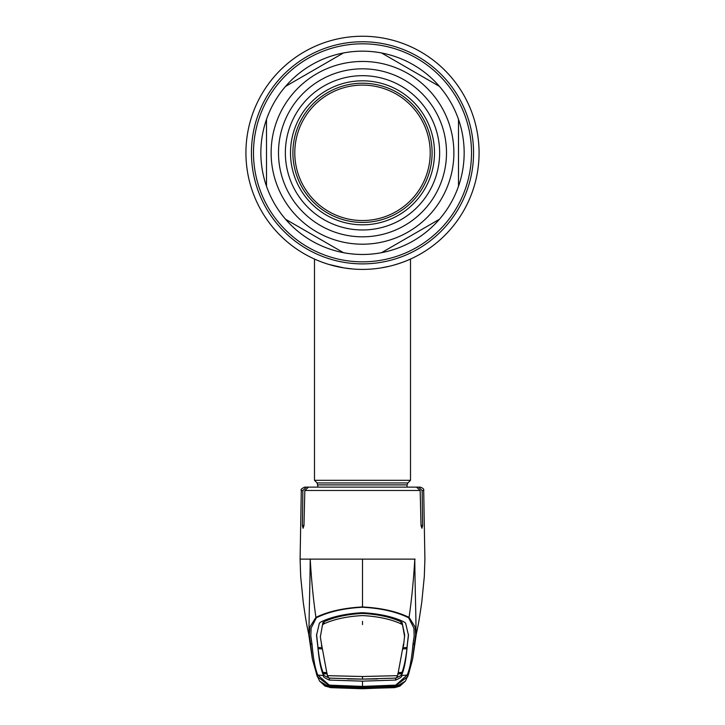 <?xml version="1.0" encoding="UTF-8"?>
<svg xmlns="http://www.w3.org/2000/svg" width="725" height="725" viewBox="0 0 725 725"><rect width="100%" height="100%" fill="white"/><g stroke="black" fill="none" stroke-linecap="round" stroke-linejoin="round"><path stroke-width="1.09" d="M387.612 266.664L383.489 267.489M325.462 263.356L324.782 263.13L325.462 263.356M393.838 265.105L399.856 263.248M245.929 152.821A116.571 116.571 0 0 0 362.5 269.401A116.571 116.571 0 0 0 479.071 152.821A116.571 116.571 0 0 0 362.5 36.25A116.571 116.571 0 0 0 245.929 152.821A116.571 116.571 0 0 0 362.5 269.401A116.571 116.571 0 0 0 479.071 152.821M266.501 186.262A101.663 101.663 0 0 0 464.163 152.821A101.663 101.663 0 0 0 266.501 119.38A101.663 101.663 0 0 0 266.501 186.262L266.501 119.38A101.663 101.663 0 0 1 285.541 86.402L343.46 52.961A101.663 101.663 0 0 1 381.54 52.961L439.459 86.402A101.663 101.663 0 0 1 458.499 119.38L458.499 186.262L458.499 119.38A101.663 101.663 0 0 0 439.459 86.402L381.54 52.961A101.663 101.663 0 0 0 343.46 52.961L285.541 86.402A101.663 101.663 0 0 0 266.501 119.38L266.501 186.262A101.663 101.663 0 0 0 285.541 219.24L343.46 252.681L285.541 219.24M430.215 152.821A67.715 67.715 0 0 0 362.5 85.106A67.715 67.715 0 0 0 294.785 152.821A67.715 67.715 0 0 0 362.5 220.536A67.715 67.715 0 0 0 430.215 152.821A67.715 67.715 0 0 0 362.5 85.106A67.715 67.715 0 0 0 294.785 152.821A67.715 67.715 0 0 0 362.5 220.536A67.715 67.715 0 0 0 430.215 152.821M292.9 152.821A69.6 69.6 0 0 0 362.5 222.421A69.6 69.6 0 0 0 432.1 152.821A69.6 69.6 0 0 0 362.5 83.221A69.6 69.6 0 0 0 292.9 152.821M317.931 487.118L317.124 482.95L314.496 480.322L410.504 480.322L410.504 259.061L406.807 260.647L410.504 259.061M402.348 262.377L406.807 260.647M402.366 262.368L396.457 264.344M389.252 266.283L381.006 267.915M343.985 267.915L328.57 264.353M322.625 262.368L325.425 263.347M344.022 267.924L353.039 269.011M446.5 152.821A84 84 0 0 1 362.5 236.821A84 84 0 0 1 278.5 152.821A84 84 0 0 1 362.5 68.821A84 84 0 0 1 446.5 152.821M439.64 152.821A77.14 77.14 0 0 1 362.5 229.97A77.14 77.14 0 0 1 285.36 152.821A77.14 77.14 0 0 1 362.5 75.681A77.14 77.14 0 0 1 439.64 152.821M434.502 152.821A72.002 72.002 0 0 1 362.5 224.823A72.002 72.002 0 0 1 290.498 152.821A72.002 72.002 0 0 1 362.5 80.819A72.002 72.002 0 0 1 434.502 152.821M381.54 252.681L439.459 219.24L381.54 252.681A101.663 101.663 0 0 1 343.46 252.681M458.499 186.262A101.663 101.663 0 0 1 439.459 219.24M316.345 617.791L311.097 628.131L310.826 636.124L312.058 644.452C313.291 659.097 315.239 669.329 317.903 675.138L329.268 685.125L362.5 686.412L395.732 685.125L407.097 675.138C409.761 669.329 411.709 659.097 412.942 644.452L414.174 636.115L413.893 628.122L408.655 617.791C396.43 611.755 381.042 608.248 362.5 607.26C343.958 608.248 328.57 611.755 316.345 617.791A1.713 1.142 -113 0 1 315.928 617.374C328.316 611.402 343.84 607.922 362.5 606.952L362.5 559.12L301.047 559.12M316.988 487.118L306.376 487.118L302.869 490.481L302.379 525.553L303.059 528.262L303.974 525.553L304.835 490.481L308.515 487.118L416.485 487.118L420.165 490.481L421.026 525.553L421.941 528.262L422.621 525.553L422.131 490.481L418.624 487.118L410.522 487.118M330.355 687.427A1.024 0.462 95 0 1 330.265 687.445L325.108 686.122L319.698 681.21L330.319 687.635L362.5 688.75L394.735 687.445L362.5 688.596L330.265 687.445L323.948 685.134L323.622 684.599L329.358 685.986A1.024 0.498 -87.2 0 1 329.358 685.986L362.5 687.191L395.642 685.986A1.024 0.498 87.2 0 1 395.614 685.995L362.5 686.965L329.186 685.651L317.323 676.697L312.448 659.433L309.33 634.837L309.865 627.025L315.928 617.374C313.363 599.747 311.46 580.326 310.209 559.12C309.91 598.053 308.197 634.375 309.521 637.511L310.2 640.646M319.417 680.775L316.417 674.051A1.713 1.713 -21.3 0 0 317.903 675.138L323.513 675.464C322.543 676.452 324.492 677.993 329.368 680.077L362.5 681.147L362.5 687.237L390.893 686.258M394.645 687.427A1.024 0.462 -95 0 0 394.735 687.445L397.599 686.874L401.378 684.599L395.642 685.986L362.5 687.191L329.386 685.995L329.268 685.125M334.669 686.285L334.733 685.778M390.331 686.285L390.267 685.778M317.668 645.35L316.517 635.336L319.399 623.065L321.42 621.66C332.458 616.558 346.16 613.577 362.5 612.716C378.84 613.577 392.542 616.558 403.58 621.66L405.601 623.065L408.483 635.336L407.314 644.824C406.145 659.514 404.197 669.728 401.487 675.455L407.097 675.138A1.713 1.713 -158.7 0 0 408.583 674.051L407.677 676.697L395.814 685.651L395.732 685.125M317.686 644.824C318.855 659.514 320.803 669.728 323.513 675.455L323.241 672.41M317.695 644.625L316.544 634.411M403.535 643.863L397.653 675.646L396.185 678.083L362.5 679.107L377.653 678.908M404.65 636.858L402.076 622.521L404.677 635.082L403.499 646.174M401.75 624.234L402.049 622.485L400.943 621.751L400.925 623.772C390.585 619.123 377.779 616.386 362.5 615.57C347.221 616.386 334.415 619.123 324.075 623.772L324.057 621.751C334.352 617.048 347.166 614.274 362.5 613.432C377.834 614.274 390.648 617.048 400.943 621.751M407.305 644.625L408.456 634.411M403.29 647.715L407.06 647.498L407.305 644.262M398.197 672.61L401.976 672.401C404.015 667.299 405.665 659.397 406.933 648.712L403.154 648.929M406.915 647.507L406.933 648.712M407.314 644.824L407.332 645.35M397.681 673.942L401.46 673.733L401.487 675.455C402.457 676.452 400.508 677.993 395.632 680.077L362.5 681.147M395.632 678.074C400.49 676.108 402.429 674.667 401.451 673.752L401.759 672.41M397.998 673.153L401.768 672.945M328.996 678.111L362.5 679.107L362.5 676.516L327.347 675.655L328.996 678.111M327.347 675.655L321.465 643.863M329.368 678.074C324.51 676.108 322.571 674.667 323.549 673.752L323.513 675.455M327.319 673.942L323.549 673.752M362.5 679.126L347.347 678.908M327.002 673.153L323.232 672.945M401.451 673.752L401.487 675.464M362.5 676.516L397.653 675.655M402.04 624.515L400.925 623.772M321.71 647.715L317.94 647.498L317.695 644.262M321.501 644.199L320.35 636.858L322.924 622.521L324.057 621.751M323.25 624.234L322.951 622.485L320.35 636.858M322.96 624.515L324.075 623.772M321.519 645.051L321.501 646.174M318.085 647.507L318.067 648.712L321.846 648.929M318.067 648.712C319.335 659.397 320.985 667.299 323.024 672.401L326.803 672.61M408.655 617.791A1.713 1.142 -67 0 0 409.072 617.374L415.135 627.016L415.67 634.828L412.552 659.415L408.592 674.033L405.583 680.775M362.5 607.26L362.5 606.952C381.16 607.922 396.684 611.402 409.072 617.374C411.637 599.747 413.54 580.326 414.791 559.12C415.09 598.053 416.803 634.375 415.479 637.511L414.8 640.646M362.5 559.12L415.117 559.12M414.8 640.655L412.779 658.137M394.663 687.635L405.302 681.21L399.892 686.122L394.681 687.635L362.5 688.596M335.095 687.282L335.068 687.789M389.905 687.282L389.968 687.789M330.319 687.635L362.5 688.75M310.2 640.655L312.221 658.137M312.058 644.452A1.713 1.695 -177.3 0 1 310.508 643.147L309.62 638.136M314.478 487.118L304.727 487.118C301.591 488.55 300.44 489.674 301.301 490.481L300.096 559.12L300.694 576.611L303.222 602.085C306.258 623.156 306.711 624.669 308.778 634.447L309.838 639.069M418.624 487.118L420.273 487.118C423.01 488.079 424.152 489.194 423.699 490.481L422.131 490.481M412.942 644.452A1.713 1.695 -2.7 0 0 414.492 643.147L415.38 638.136M395.343 686.312A1.024 0.852 89.7 0 0 395.478 686.312L396.484 686.321L396.077 686.928L390.911 687.527L362.5 688.397L362.5 687.445L329.594 686.312A1.024 0.852 90.3 0 1 329.522 686.312L324.447 685.043L330.247 687.418L328.516 686.321L362.5 687.445L390.893 686.303M395.623 686.031L400.553 685.043L394.917 687.173A1.024 0.825 82.9 0 1 394.155 686.666L395.433 685.823L396.484 686.321M396.077 686.928L394.971 686.321M395.406 686.312L391.31 686.484L391.219 685.977M333.681 686.484L333.781 685.977M329.377 686.031L362.5 687.237M329.567 685.823L329.966 686.421L328.923 686.928M394.753 687.418L362.5 688.56L330.247 687.418M334.198 686.521L334.171 687.01L362.5 687.889L362.5 688.397L330.083 687.173A1.024 0.825 97.1 0 0 330.845 686.666L334.171 687.01L334.089 687.527M362.5 687.889L390.829 687.01L390.911 687.527M390.802 686.521L390.829 687.01L394.155 686.666M330.845 686.666L330.029 686.321M251.439 152.821A111.061 111.061 0 0 0 362.5 263.882A111.061 111.061 0 0 0 473.561 152.821A111.061 111.061 0 0 0 362.5 41.76A111.061 111.061 0 0 0 251.439 152.821M253.487 152.821A109.013 109.013 0 0 0 362.5 261.834A109.013 109.013 0 0 0 471.513 152.821A109.013 109.013 0 0 0 362.5 43.817A109.013 109.013 0 0 0 253.487 152.821M317.931 484.889L407.069 484.889L407.876 482.95L410.504 480.322M317.124 482.95L407.876 482.95M271.123 152.821A91.377 91.377 0 0 1 362.5 61.453A91.377 91.377 0 0 1 453.877 152.821A91.377 91.377 0 0 1 362.5 244.198A91.377 91.377 0 0 1 271.123 152.821M420.165 490.481L304.835 490.481M302.869 490.481L301.301 490.481M403.499 644.199L403.481 645.051M329.368 678.129L329.368 680.077M395.632 678.129L395.632 680.077M422.621 525.553L421.026 525.553M303.974 525.553L302.379 525.553M362.5 624.578L362.5 621.361M407.069 487.118L407.069 484.889M314.496 480.322L314.496 259.061M416.286 634.185L412.743 658.363M308.714 634.185L312.257 658.363M423.699 490.481L424.904 559.12L424.306 576.602L421.778 602.085C418.742 623.156 418.289 624.669 416.222 634.447L415.162 639.069M391.31 686.484L362.5 687.445"/></g></svg>
